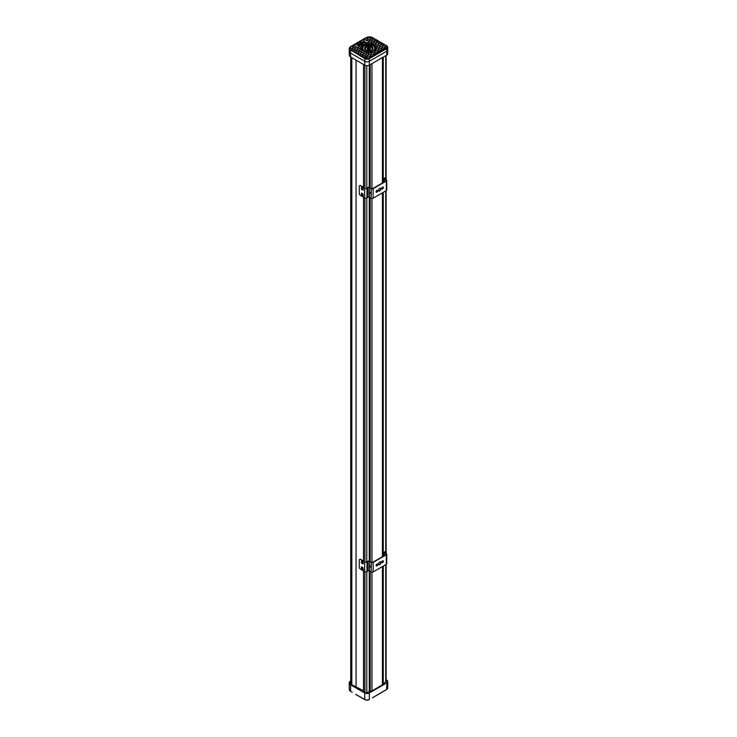 <?xml version="1.0" encoding="UTF-8"?>
<svg xmlns="http://www.w3.org/2000/svg" width="737" height="737" viewBox="0 0 737 737"><rect width="100%" height="100%" fill="white"/><g stroke="black" fill="none" stroke-linecap="round" stroke-linejoin="round"><path stroke-width="1.11" d="M349.246 51.019A4.662 2.69 0 0 0 349.237 51.221A4.662 2.69 0 0 0 350.6 53.101L350.628 56.989A4.615 2.672 180 0 1 349.283 55.118L349.237 51.221M386.796 45.952A3.188 1.843 180 0 1 387.726 47.242L387.754 49.849A3.215 1.861 180 0 1 386.814 51.175A3.224 1.861 0 0 0 387.763 49.867L387.717 53.773A3.188 1.843 180 0 1 386.787 55.063L369.292 65.16A3.188 1.843 180 0 1 364.787 65.16L364.76 61.272A3.224 1.861 0 0 0 369.32 61.272A3.215 1.861 180 0 1 364.76 61.272L350.6 53.101M386.787 55.063L386.814 51.175L369.32 61.272L369.292 65.16M364.787 65.16L350.628 56.989M364.456 52.161L364.032 51.12L362.457 50.881L362.355 49.72A7.204 4.164 0 0 0 363.673 50.761A7.204 4.164 0 0 0 364.124 51L362.503 50.789L359.84 48.734M363.719 44.893L363.848 44.911A7.204 4.155 0 0 0 363.719 44.985L363.719 44.856A7.204 4.164 0 0 0 362.07 46.284L360.743 47.011L361.572 48.08A7.204 4.164 0 0 0 362.282 49.637L362.291 49.766M361.572 48.117L361.563 47.979A7.204 4.164 0 0 1 361.563 47.868A7.204 4.164 0 0 1 362.014 46.367L362.014 46.495A7.204 4.155 0 0 1 362.07 46.413M363.848 44.911L363.848 44.782A7.204 4.164 0 0 1 365.405 44.137L365.405 44.275A7.204 4.155 0 0 1 365.552 44.229L365.552 44.1A7.204 4.164 0 0 1 368.27 43.667L368.27 43.805A7.204 4.155 0 0 1 368.426 43.796L368.426 43.667A7.204 4.164 0 0 1 370.352 43.759L370.361 43.898A7.204 4.155 0 0 1 370.536 43.916L370.361 43.898M373.208 44.542A7.204 4.164 0 0 0 370.536 43.787L372.848 43.603L373.208 44.671A7.204 4.155 0 0 1 373.327 44.736L373.337 44.598A7.204 4.164 0 0 1 373.862 44.874A7.204 4.164 0 0 1 375.124 45.86L374.958 44.819L373.337 44.598M361.738 48.734L361.738 48.734A7.029 4.054 0 0 1 362.088 47.573A7.029 4.054 0 0 1 366.289 45.04L366.658 44.957A5.97 3.445 180 0 1 370.628 44.911A5.97 3.445 180 0 1 370.868 44.957A5.97 3.445 180 0 1 374.396 49.333A5.97 3.445 180 0 1 366.906 51.461A5.97 3.445 180 0 1 362.797 48.264A5.97 3.445 180 0 1 366.658 44.957M363.148 43.842L360.586 42.93M359.38 43.621L360.034 44.238L362.936 43.962L361.075 42.516L360.467 42.857L361.655 43.667L359.822 43.529M361.655 43.538L359.822 43.4M364.861 42.921L364.898 41.567L362.558 41.585L362.512 42.939L364.861 42.921L364.898 41.567L362.558 41.585L362.512 42.939M365.405 44.137L365.045 43.188L366.197 42.525L367.92 42.746L369.071 42.083L368.647 41.171L366.962 40.867L366.547 39.955L362.097 40.157L360.955 40.821L361.333 41.816L357.307 42.93L357.694 43.925L353.668 45.031L356.174 47.242L351.991 48.412L350.443 48.135L350.029 47.159L350.443 48.034M363.848 44.782L361.406 45.289L361.784 46.284L360.633 46.947L356.192 47.15L355.658 46.182M358.504 44.588L357.823 45.381L359.665 45.252L358.569 45.887L359.085 46.182L360.78 45.206L358.597 43.944L356.855 44.948L357.371 45.243L358.504 44.588M361.241 44.939A1.087 0.626 180 0 1 361.093 44.156L361.849 44.588L361.241 44.939M363.774 57.21L365.008 56.556L364.594 55.653L363.019 55.413L361.876 56.076L365.156 58.011A2.662 1.538 0 0 0 366.096 58.361L367.118 57.901M361.895 56.123L362.088 56.675L360.937 56.012L362.908 55.478M362.908 55.349L362.484 54.437L360.918 54.197L359.767 54.86L359.988 55.459L358.836 54.796L359.619 54.888M359.656 54.796L360.808 54.133L360.384 53.221L358.818 52.981L357.666 53.644L357.887 54.252L356.736 53.589L358.707 53.046M358.707 52.917L358.283 52.014L356.717 51.765L355.566 52.428L355.787 53.036L354.635 52.373L356.607 51.83M356.597 51.701L356.183 50.798L354.608 50.558L353.465 51.221L353.677 51.82L352.526 51.157L353.309 51.249M353.345 51.157L354.497 50.494L354.082 49.582L352.507 49.342L351.356 50.005L351.577 50.604L350.646 50.07A4.468 2.579 0 0 1 350.462 49.95L352.397 49.407M368.951 58.066L370.564 57.504L369.716 56.399L370.868 55.736L372.553 56.353L374.203 55.395L373.364 54.298L374.507 53.635L376.321 54.179L377.381 53.193L377.003 52.189L378.155 51.526L379.96 52.069L381.029 51.093L380.642 50.088L381.794 49.425L383.48 50.042L385.129 49.093L384.29 47.988L385.433 47.325L387.1 47.896A3.04 1.75 0 0 0 387.211 47.785L387.404 47.527A3.04 1.75 0 0 0 387.496 47.352L386.953 47.463A2.662 1.538 0 0 0 386.418 45.74L385.055 46.33L385.479 47.232L386.953 47.463M377.381 53.193L376.893 52.124L378.044 51.59M377.27 53.119L376.847 52.216L375.28 51.977L374.129 52.64L374.553 53.543L377.27 53.257L373.779 55.303M381.029 51.093L380.642 50.088M386.879 47.546A2.662 1.538 0 0 1 386.418 47.905L384.705 49.001L384.18 47.923L385.331 47.389M367.883 56.113L367.459 55.211L365.893 54.962L364.741 55.625L365.165 56.537L367.883 56.242M372.296 52.355L371.927 51.562A7.204 4.164 0 0 1 369.209 51.968L369.578 52.778L372.296 52.484M372.074 51.516L372.452 52.327L374.018 52.576L375.17 51.912L374.746 51L373.714 50.844A7.204 4.164 0 0 1 372.074 51.516L372.425 52.419L371.144 53.018M375.934 50.254L375.474 49.342A7.204 4.164 0 0 1 373.843 50.77L375.944 50.383M386.096 45.731L382.844 43.492M386.418 45.74L386.989 45.915A3.04 1.75 0 0 0 386.824 45.795L384.106 44.45L382.954 45.114L383.378 46.026L384.944 46.265L386.096 45.602M369.421 52.797L369.044 51.977A7.204 4.164 0 0 1 367.063 51.866L366.289 52.309L366.704 53.221L369.43 52.926M375.124 45.998A7.204 4.155 0 0 1 375.197 46.081L375.207 45.952A7.204 4.164 0 0 1 375.953 47.537L377.473 46.938L377.058 46.026L375.124 45.86M375.529 49.25A7.204 4.164 0 0 0 375.971 47.868A7.204 4.164 0 0 0 375.962 47.638L376.708 48.596L375.557 49.259M383.995 44.386L382.125 43.253L380.854 43.898L381.269 44.81L383.995 44.515M366.169 52.244L364.603 52.005L364.253 51.056A7.204 4.164 0 0 0 366.888 51.839L366.151 52.373L366.704 53.221M361.13 48.006L359.978 48.67L360.393 49.572M360.633 46.947L361.563 47.979M381.895 43.299L377.915 40.83L378.643 41.069L376.644 41.475L377.068 42.377L378.634 42.626L379.785 41.963L377.455 40.388M382.853 43.501L379.896 42.027L378.754 42.691L379.168 43.594L380.743 43.833L381.886 43.17M370.352 43.759L371.172 43.29L370.748 42.387L369.182 42.147L368.03 42.81L368.426 43.667M377.685 40.747L375.815 39.614L374.543 40.259L374.967 41.171L377.685 40.876M368.27 43.667L367.874 42.829L366.307 42.589L365.156 43.253L365.552 44.1M363.719 44.856L361.517 45.353L362.07 46.284M375.584 39.66L372.636 37.78M376.543 39.853L373.595 38.379L372.443 39.043L372.867 39.955L374.433 40.194L375.584 39.531M352.397 49.278L351.973 48.366L350.407 48.126L349.504 48.78A4.468 2.579 0 0 1 349.476 48.67L350.296 48.191M373.475 38.315L372.259 37.569A4.09 2.368 0 0 0 371.439 37.2L370.343 37.836L370.757 38.739L373.484 38.444M353.935 45.961L353.502 45.049L351.098 46.256L352.783 46.624L353.935 46.09M357.574 43.861L357.15 42.949L354.746 44.156L356.432 44.524L357.583 43.98M360.375 40.904L358.385 42.055L360.071 42.414L361.222 41.88M358.348 42.322L360.365 40.913L361.222 41.751M364.861 39.651L364.428 38.748L362.024 39.955L363.709 40.314L364.861 39.78M365.635 38.121L368.509 37.679M370.61 38.886L370.186 37.854L368.62 37.615L368.288 36.859A4.468 2.579 0 0 0 368.141 36.887L368.5 37.55M370.223 37.771L368.389 36.942A4.09 2.368 0 0 1 371.291 37.154L370.204 37.891M373.631 38.296L374.129 38.499M375.732 39.512L376.229 39.715M378.33 40.931L377.814 40.811M379.942 41.945L380.43 42.147M382.042 43.151L382.531 43.354M384.64 44.57L384.124 44.46M351.07 46.532L353.263 45.049M354.709 44.432L353.53 45.095M354.856 44.367L353.216 45.04M354.856 44.275L356.911 42.949M356.855 42.939L358.256 42.129L357.178 42.986M361.996 40.222L360.365 40.913M361.342 41.797L360.55 40.848M362.024 39.955L360.494 40.83M362.143 40.065L364.189 38.739M364.142 38.729L365.543 37.919L364.456 38.785M350.628 46.661L349.854 47.186A4.468 2.579 0 0 0 349.789 47.269L350.296 48.062M372.323 37.43A4.468 2.579 0 0 0 372.028 37.292L371.439 37.2M366.096 37.78L368.233 36.961A4.09 2.368 0 0 0 366.473 37.569L365.782 37.965M371.927 37.274L371.466 37.09A4.468 2.579 0 0 0 371.282 37.034M369.209 51.968L369.578 52.778M375.796 48.734A7.167 4.136 0 0 0 375.787 48.734A7.029 4.054 0 0 0 371.245 45.04L370.868 44.957M367.266 57.753L368.841 58.122L369.992 57.458L369.569 56.427L367.993 56.178L366.851 56.841L367.266 57.845L366.851 56.841L363.866 57.219M364.189 57.891L364.004 57.339M366.694 56.869L367.118 57.772M365.193 58.453L365.967 58.564L365.193 58.453A3.04 1.75 0 0 0 365.626 58.61L367.229 57.836L368.905 58.435A3.04 1.75 0 0 0 369.034 58.38M368.786 58.076L368.795 58.085A2.662 1.538 0 0 1 366.261 58.389L365.967 58.564M386.418 47.905L386.814 51.175L369.311 61.272L369.292 58.656A3.188 1.843 180 0 1 364.787 58.656L350.784 50.042M365.156 58.011L364.76 61.272L350.609 53.101A4.652 2.69 180 0 1 349.246 51.185L349.274 48.578A4.625 2.672 180 0 1 349.872 47.288M372.443 55.975L370.14 57.412M370.121 57.403L369.606 56.334L370.757 55.8M368.841 57.993L369.983 57.329M373.77 55.303L373.254 54.234L374.405 53.7M387.017 47.601L387.496 47.352M384.944 46.265L385.46 47.325M382.844 45.049L383.351 46.118L382.07 46.836L380.504 46.56M381.121 44.957L380.697 43.925L381.269 44.81M378.634 42.626L379.15 43.686L377.869 44.413L376.294 44.137L375.769 43.197L376.92 42.534M376.533 41.41L377.068 42.377M374.811 41.318L374.387 40.286L374.967 41.171M372.332 38.978L372.839 40.047L371.559 40.775L367.883 39.282M370.232 37.9L370.757 38.739M369.836 40.553L369.412 39.512L367.846 39.273L367.358 38.213M367.735 39.337L367.312 38.296L365.745 38.057L364.483 38.785M357.703 43.898L357.196 42.995M354.092 45.934L353.557 45.095M355.271 48.955L354.847 47.923L353.281 47.684L352.783 46.624M351.098 46.265L350.029 47.159M351.577 50.604L351.245 49.941M350.462 49.95L350.969 50.024M353.677 51.82L353.355 51.286M352.526 51.157L353.069 51.24M355.787 53.036L355.455 52.364M354.635 52.373L355.17 52.456M357.887 54.252L357.556 53.58M356.736 53.589L357.27 53.672M359.988 55.459L359.656 54.925M358.836 54.796L359.37 54.879M362.088 56.675L361.756 56.012M360.937 56.012L361.48 56.095M363.037 57.228L363.581 57.311M365.782 55.026L364.631 55.561L365.147 56.629M376.146 44.192L373.779 41.917L372.093 41.705L371.669 40.701L372.093 41.613M361.019 48.071L360.596 47.039L359.02 46.79L357.878 47.454L358.274 48.458L357.74 47.518M359.481 51.387L357.104 49.112L355.418 48.9L355.004 47.905L355.418 48.808M374.156 42.912L372.867 43.64L370.766 42.424M374.046 42.976L373.622 41.945L372.056 41.696L370.904 42.359L371.319 43.271M357.482 50.107L356.22 50.844L354.101 49.619M357.371 50.171L356.948 49.139L355.381 48.9L354.23 49.563L354.654 50.466M366.556 53.368L366.132 52.336L364.557 52.097L363.415 52.76L363.811 53.755L362.641 54.418L363.046 55.413L362.641 54.418L360.964 54.105L360.402 53.267M363.829 53.755L363.304 52.696L361.729 52.548L361.314 51.544L357.528 50.116M368.657 54.584L368.233 53.552L366.667 53.304L365.515 53.967L365.93 54.971L365.515 53.967L363.829 53.663M383.222 46.173L382.798 45.141L381.232 44.893L380.08 45.556L380.485 46.56L379.177 47.279M380.504 46.468L379.97 45.491L378.403 45.344M378.403 45.252L377.98 44.349L378.376 45.344L377.077 46.072M377.206 46.136L377.611 47.002L377.206 46.136M371.531 54.142L371.107 53.11L369.532 52.861L368.389 53.525L368.786 54.529L367.616 55.183L368.039 56.187L367.616 55.183L365.939 54.879M370.914 55.643L370.49 54.741L370.914 55.643L372.48 56.021L373.631 55.358L373.208 54.317L371.641 54.077L370.352 54.805M379.739 51.811L380.918 51.148L380.495 50.116L378.919 49.867L377.639 50.595L378.044 51.461M378.192 51.443L377.777 50.531L378.173 51.535L380.909 51.019M379.583 48.273L379.159 47.242L377.593 47.002L376.441 47.665L376.837 48.66L375.667 49.324L376.073 50.319L374.903 51.111L375.299 51.977L376.893 52.124M379.73 48.218L379.315 47.214L379.712 48.218L378.542 48.872L378.965 49.876L378.542 48.872L376.865 48.568L378.431 48.946M383.378 49.711L384.557 49.047L384.134 48.016L382.567 47.767L381.278 48.495M381.84 49.342L381.416 48.43L381.812 49.434L384.557 48.918M378.965 49.784L380.642 50.098M374 52.705L374.553 53.543M371.678 53.985L371.264 53.082L371.66 54.077L373.254 54.234M382.604 47.684L382.19 46.772L382.586 47.776L384.18 47.923M378.247 45.408L377.823 44.367L376.257 44.128L375.105 44.791L375.511 45.786M361.581 52.603L361.158 51.562L359.582 51.323L358.44 51.986L358.836 52.981M373.429 44.579L373.005 43.575L373.401 44.579M375.529 45.795L375.105 44.791L373.429 44.487M363.682 53.819L363.258 52.778L361.692 52.539L360.54 53.202L360.964 54.105M358.855 52.99L358.44 51.986L356.754 51.682L356.33 50.77L356.754 51.682M371.945 41.76L371.522 40.728L369.946 40.489L368.684 41.217L365.018 39.623L364.594 38.72L365.018 39.623M367.846 39.273L366.694 39.936L367.118 40.839M368.426 43.796L367.92 42.746M365.552 44.229L365.036 43.345M376.865 48.568L376.331 47.601M376.091 50.319L375.557 49.388M375.326 51.885L374.792 50.917M368.804 54.529L368.279 53.46M364.179 51.102L364.603 52.005M361.406 45.289L361.941 46.256M369.219 42.147L368.804 41.152L369.2 42.147M352.544 49.342L352.129 48.347L352.526 49.342M367.892 39.181L367.468 38.278L368.657 37.523M379.721 51.774L377.427 53.202M383.36 49.674L381.066 51.102M353.17 47.748L352.747 46.707L351.18 46.468M367.735 39.208L366.584 39.872M353.318 47.592L352.903 46.689L354.046 46.026L355.621 46.265L356.045 47.297M356.155 47.242L357.721 47.481L358.145 48.513M356.035 47.177L354.893 47.841M355.271 48.835L354.119 49.499L352.553 49.25M369.992 40.397L369.569 39.494L370.72 38.831L372.286 39.07L372.71 40.102M374.387 40.286L372.821 40.038M371.936 41.631L370.794 42.295L369.219 42.055M372.71 39.973L371.559 40.636M376.294 44.036L375.879 43.133L377.031 42.47L378.597 42.709L379.021 43.75M376.146 44.063L374.995 44.727M357.528 50.024L357.104 49.112L358.256 48.449L359.822 48.697L360.246 49.729M374.193 42.921L373.779 41.917L374.921 41.254L376.496 41.502L376.911 42.405M374.193 42.829L375.769 43.068M359.628 51.231L359.205 50.328L360.356 49.665L361.922 49.904L362.346 50.945M360.246 49.6L359.094 50.263M359.472 51.258L358.32 51.922M357.371 50.042L356.22 50.706M361.01 47.942L359.868 48.605L358.293 48.366M358.145 48.384L356.994 49.047M374.811 41.189L373.659 41.852M374.046 42.847L372.894 43.511M362.457 50.881L361.314 51.544L361.729 52.447M380.697 43.925L379.131 43.686M380.356 46.615L379.933 45.583L378.357 45.344M365.782 54.897L365.359 53.994L363.792 53.755M364.447 52.032L363.304 52.696M363.682 53.69L362.53 54.354M382.457 47.831L382.033 46.799L380.458 46.551M378.809 49.932L378.385 48.9M383.332 46.109L384.907 46.357L385.322 47.26M379.693 48.209L381.259 48.458L381.683 49.49M380.532 50.024L381.683 49.361M377.62 50.558L376.054 50.319M372.406 52.419L373.981 52.659L374.396 53.571M372.48 55.892L373.631 55.229M368.767 54.52L370.333 54.768L370.757 55.671M368.039 56.095L369.606 56.334M383.222 46.044L382.07 46.707M382.448 47.702L381.305 48.366L379.73 48.126M379.583 48.145L378.431 48.808M378.809 49.803L377.657 50.466L376.091 50.227M371.522 54.013L370.379 54.676L368.804 54.437M368.657 54.455L367.505 55.118M364.631 55.561L363.065 55.321M380.347 46.486L379.196 47.15L377.63 46.91M381.121 44.828L379.97 45.491M366.547 53.239L365.405 53.902M361.572 52.474L360.43 53.138L358.855 52.889M362.346 50.816L361.194 51.479M379.021 43.621L377.869 44.284M378.247 45.279L377.095 45.943L375.529 45.694M353.17 47.619L352.019 48.283M370.61 38.766L369.458 39.429M369.836 40.424L368.684 41.088M358.855 44.791L357.942 45.445M359.665 45.252L358.679 45.952M360.669 45.27L358.597 44.073L356.966 45.012M361.729 44.653L361.093 44.156M365.414 42.276L364.898 41.696M362.558 41.723L362.512 43.068M364.299 41.908L364.345 42.746L364.299 42.046L364.345 42.746L363.111 42.728L363.074 41.889L364.299 41.908L364.345 42.617L363.111 42.599L363.074 41.889M364.732 47.426A4.247 2.451 0 0 0 365.764 49.923A4.247 2.451 0 0 0 371.77 49.923A4.247 2.451 0 0 0 372.802 48.955A4.247 2.451 0 0 0 370.094 45.86A4.247 2.451 0 0 0 364.732 47.426M370.094 49.241A1.327 0.765 0 0 0 369.182 48.541A1.327 0.765 0 0 0 367.505 49.029A1.327 0.765 0 0 0 367.441 49.241M355.676 694.365L364.787 699.441L364.732 692.964A3.261 1.879 -0 0 0 369.348 692.964L386.842 682.867A3.261 1.879 -0 0 0 387.791 681.55A3.261 1.879 -0 0 0 386.842 680.205L386.105 679.781M352.268 692.273L351.678 692.052L352.268 692.273M356.395 694.595L355.667 694.355L356.395 694.595M367.818 700.141L365.239 699.855A3.04 1.75 180 0 1 365.036 699.763L355.667 694.355M356.468 694.696L355.879 694.484L356.468 694.696M358.578 695.912L357.989 695.691L358.578 695.912M362.779 698.344L362.189 698.123L362.779 698.344M350.204 690.965L349.854 690.79A4.468 2.579 180 0 0 349.946 690.901L350.296 691.214A4.468 2.579 180 0 0 350.536 691.389L350.315 691.039M350.729 680.877L350.582 680.96A4.689 2.708 -0 0 0 349.209 682.895A4.689 2.708 -0 0 0 350.582 684.793L364.732 692.964M363.525 691.113L363.221 691.619L364.907 692.587A1.612 0.93 -0 0 0 367.192 692.587L370.352 691.039A2.257 1.299 -0 0 0 372.369 690.68L382.89 684.609A2.257 1.299 -0 0 0 383.544 683.706A2.257 1.299 -0 0 0 383.507 683.448L383.48 684.01M350.729 681.329A4.109 2.377 -0 0 0 349.937 682.757A4.109 2.377 -0 0 0 351.144 684.406L363.525 690.716M383.489 683.356L386.188 681.624A1.612 0.93 -0 0 0 386.658 680.979A1.612 0.93 -0 0 0 386.188 680.306L386.105 680.26M386.474 689.583L378.155 694.512M372.397 697.828L386.796 689.344A3.188 1.843 -0 0 0 387.726 688.054L386.685 689.583L386.842 682.867M376.036 695.728L372.388 697.838M378.155 694.503L376.027 695.728M368.297 699.929L368.666 699.92A3.04 1.75 180 0 1 368.482 699.984L368.039 700.095A3.04 1.75 180 0 1 367.735 700.15L368.178 700.012L367.735 700.15M369.348 692.964L369.292 699.441A3.188 1.843 -0 0 1 364.787 699.441L364.981 699.708M376.128 191.712A1.115 0.645 120 0 0 376.358 192.228A1.115 0.645 120 0 0 377.215 191.924A1.115 0.645 120 0 0 377.703 190.8A1.115 0.645 120 0 0 377.473 190.293A1.115 0.645 120 0 0 376.616 190.588A1.115 0.645 120 0 0 376.128 191.712M376.238 192.117A1.115 0.645 120 0 0 377.04 191.675A1.115 0.645 120 0 0 377.436 190.653A1.115 0.645 120 0 0 377.326 190.247M381.757 188.46A1.115 0.645 120 0 0 381.987 188.976A1.115 0.645 120 0 0 382.844 188.672A1.115 0.645 120 0 0 383.332 187.548A1.115 0.645 120 0 0 383.102 187.041A1.115 0.645 120 0 0 382.245 187.336A1.115 0.645 120 0 0 381.757 188.46M381.877 188.865A1.115 0.645 120 0 0 382.669 188.423A1.115 0.645 120 0 0 383.074 187.401A1.115 0.645 120 0 0 382.954 186.995M378.569 190.303A1.649 0.949 120 0 0 378.91 191.058A1.649 0.949 120 0 0 380.172 190.616A1.649 0.949 120 0 0 380.891 188.958A1.649 0.949 120 0 0 380.55 188.211A1.649 0.949 120 0 0 379.288 188.644A1.649 0.949 120 0 0 378.569 190.303M378.79 190.966A1.649 0.949 120 0 0 379.997 190.367A1.649 0.949 120 0 0 380.633 188.81A1.649 0.949 120 0 0 380.412 188.147M361.48 195.093L363.295 195.71L362.917 193.84L361.48 193.011L361.48 195.093L363.277 195.812M361.48 189.455L363.295 190.072L362.917 188.202L361.48 187.382L361.48 189.455L363.277 190.174M383.94 182.131L383.94 178.557A1.382 0.801 0 0 0 384.346 179.119L386.077 180.114A0.958 0.553 180 0 1 386.077 180.897L372.858 188.525A0.958 0.553 180 0 1 371.503 188.525L369.781 187.53A1.382 0.801 0 0 0 367.827 187.53M369.91 192.256L371.116 193.49M359.739 185.706A1.594 0.921 60 0 1 359.859 185.604A1.594 0.921 60 0 1 360.66 185.687L364.677 188.313A1.649 0.949 0 0 0 366.998 188.313L368.095 187.677A1.013 0.58 180 0 1 369.513 187.677L371.245 188.681A1.327 0.765 0 0 0 373.125 188.681L386.335 181.044A1.327 0.765 0 0 0 386.722 180.51A1.327 0.765 0 0 0 386.335 179.966L384.613 178.971A1.013 0.58 180 0 1 384.613 178.142L385.7 177.516A1.649 0.949 0 0 0 386.179 176.843A1.649 0.949 0 0 0 386.105 176.558M363.608 187.695L363.608 64.478L363.608 187.391L360.66 185.687M360.393 185.835A1.594 0.921 -120 0 0 359.601 185.761A1.594 0.921 -120 0 0 359.269 186.489L359.269 193.426A1.594 0.921 -120 0 0 360.393 195.379L364.677 197.848A1.649 0.949 0 0 0 366.998 197.848L368.095 197.221A1.013 0.58 180 0 1 369.513 197.221L371.245 198.216A1.327 0.765 0 0 0 373.125 198.216L386.335 190.588A1.327 0.765 0 0 0 386.722 190.045L386.722 180.51M370.002 192.302L371.024 193.628L370.002 193.168L370.002 192.302M362.291 189.621L363.295 189.704M362.291 195.259L363.295 195.342M376.128 565.426A1.115 0.645 120 0 0 376.358 565.942A1.115 0.645 120 0 0 377.215 565.638A1.115 0.645 120 0 0 377.703 564.524A1.115 0.645 120 0 0 377.473 564.008A1.115 0.645 120 0 0 376.616 564.312A1.115 0.645 120 0 0 376.128 565.426M376.238 565.841A1.115 0.645 120 0 0 377.04 565.39A1.115 0.645 120 0 0 377.436 564.367A1.115 0.645 120 0 0 377.326 563.962M381.757 562.174A1.115 0.645 120 0 0 381.987 562.69A1.115 0.645 120 0 0 382.844 562.386A1.115 0.645 120 0 0 383.332 561.272A1.115 0.645 120 0 0 383.102 560.756A1.115 0.645 120 0 0 382.245 561.06A1.115 0.645 120 0 0 381.757 562.174M381.877 562.589A1.115 0.645 120 0 0 382.669 562.147A1.115 0.645 120 0 0 383.074 561.115A1.115 0.645 120 0 0 382.954 560.71M378.569 564.017A1.649 0.949 120 0 0 378.91 564.772A1.649 0.949 120 0 0 380.172 564.33A1.649 0.949 120 0 0 380.891 562.681A1.649 0.949 120 0 0 380.55 561.926A1.649 0.949 120 0 0 379.288 562.368A1.649 0.949 120 0 0 378.569 564.017M378.79 564.68A1.649 0.949 120 0 0 379.997 564.091A1.649 0.949 120 0 0 380.633 562.524A1.649 0.949 120 0 0 380.412 561.87M361.48 568.807L363.295 569.425L362.917 567.554L361.48 566.735L361.48 568.807L363.277 569.526M361.48 563.179L363.295 563.787L362.917 561.926L361.48 561.097L361.48 563.179L363.277 563.897M383.94 555.845L383.94 552.271A1.382 0.801 0 0 0 384.346 552.833L386.077 553.837A0.958 0.553 180 0 1 386.077 554.611L372.858 562.239A0.958 0.553 180 0 1 371.503 562.239L369.781 561.244A1.382 0.801 0 0 0 367.827 561.244M369.91 565.97L371.116 567.204M359.739 559.42A1.594 0.921 60 0 1 359.859 559.328A1.594 0.921 60 0 1 360.66 559.401L364.677 562.027A1.649 0.949 0 0 0 366.998 562.027L368.095 561.401A1.013 0.58 180 0 1 369.513 561.401L371.245 562.395A1.327 0.765 0 0 0 373.125 562.395L386.335 554.768A1.327 0.765 0 0 0 386.722 554.224A1.327 0.765 0 0 0 386.335 553.68L384.613 552.686A1.013 0.58 180 0 1 384.613 551.856L385.7 551.23A1.649 0.949 0 0 0 386.179 550.557A1.649 0.949 0 0 0 386.105 550.281M363.608 561.41L363.608 197.23L363.608 561.106L360.66 559.401M360.393 559.558A1.594 0.921 -120 0 0 359.601 559.475A1.594 0.921 -120 0 0 359.269 560.203L359.269 567.14A1.594 0.921 -120 0 0 360.393 569.093L364.677 571.562A1.649 0.949 0 0 0 366.998 571.562L368.095 570.935A1.013 0.58 180 0 1 369.513 570.935L371.245 571.93A1.327 0.765 0 0 0 373.125 571.93L386.335 564.302A1.327 0.765 0 0 0 386.722 563.759L386.722 554.224M370.002 566.016L371.024 567.343L370.002 566.882L370.002 566.016M362.291 563.335L363.295 563.427M362.291 568.973L363.295 569.056M370.204 691.03L370.204 571.332M370.204 566.689L370.204 566.127M370.204 561.493L370.204 197.617M370.204 192.974L370.204 192.412M370.204 187.778L370.204 64.635M369.255 691.398L369.255 570.825M369.255 561.06L369.255 197.111M369.255 187.336L369.255 65.188M366.796 692.752L366.796 571.663M366.796 562.128L366.796 197.949M366.796 188.414L366.796 65.694M364.916 692.596L364.916 571.682M364.916 562.147L364.916 197.967M364.916 188.423L364.916 65.234M363.608 691.831L363.608 570.945L363.608 691.831M356.063 687.216L356.063 60.13L356.045 687.206M351.816 684.793L351.816 57.67M385.718 681.891L385.718 564.662M385.718 551.221L385.718 190.947M385.718 177.506L385.718 55.68M383.258 684.323L383.258 566.08M383.258 556.242L383.258 192.366M383.258 182.518L383.258 57.099M382.429 684.876L382.429 566.56M382.429 562.386L382.429 560.894M382.429 556.721L382.429 192.845M382.429 188.663L382.429 187.17M382.429 183.006L382.429 57.578M371.964 690.873L371.964 572.152M371.964 562.386L371.964 198.428M371.964 188.672L371.964 63.622M359.794 54.916L361.664 55.994M357.694 53.7L359.564 54.778M355.593 52.484L357.463 53.571M353.484 51.268L355.363 52.355M351.383 50.061L353.253 51.139M349.835 48.458A4.09 2.368 0 0 0 351.005 49.84M386.593 45.685L387.726 47.242A3.188 1.843 180 0 1 386.796 48.559L369.292 58.656L368.979 58.048M386.087 45.372L386.722 45.74M365.672 37.845L366.473 37.569M350.609 53.101L350.628 50.484A4.625 2.672 180 0 1 349.274 48.578L350.95 46.468M350.001 47.435A4.09 2.368 0 0 0 349.817 48.338M370.14 49.167A1.428 0.829 0 0 0 370.177 49.084A1.428 0.829 0 0 0 369.117 48.135A1.428 0.829 0 0 0 367.404 48.679A1.428 0.829 0 0 0 367.358 49.084A1.428 0.829 0 0 0 368.132 49.674M367.256 48.55A1.585 0.912 180 0 1 369.265 47.969A1.585 0.912 180 0 1 370.269 49.121A1.585 0.912 180 0 1 368.27 49.711A1.585 0.912 180 0 1 367.256 48.55M371.19 50.199A3.381 1.953 0 0 0 371.982 49.453A3.381 1.953 0 0 0 369.827 46.984A3.381 1.953 0 0 0 365.552 48.227A3.381 1.953 0 0 0 366.335 50.199M366.049 50.079A3.501 2.018 180 0 1 365.441 48.172A3.501 2.018 180 0 1 369.854 46.882A3.501 2.018 180 0 1 372.093 49.434A3.501 2.018 180 0 1 371.476 50.079M369.403 49.674A1.428 0.829 0 0 0 370.121 49.195L367.358 49.084M367.468 49.112A3.455 1.99 180 0 1 370.066 49.112M370.02 49.315A3.317 1.916 0 0 0 367.505 49.315M367.975 700.012A2.662 1.538 180 0 1 365.156 699.662M350.996 691.49L349.274 689.399A4.625 2.672 -0 0 0 350.628 691.269L350.582 684.793M386.17 681.633L386.188 680.306M383.498 683.973L383.507 683.448M386.077 180.114L386.077 180.897M364.677 188.313L364.677 197.848M366.998 188.313L366.998 197.848M368.095 187.677L368.095 197.221M369.513 187.677L369.513 197.221M371.245 188.681L371.245 198.216M373.125 188.681L373.125 198.216M386.335 181.044L386.335 190.588M384.613 178.142L384.613 178.971M385.7 177.516L385.7 179.598M384.346 179.119L384.346 181.892M361.931 187.631L361.931 189.584M361.931 193.269L361.931 195.222M386.077 553.837L386.077 554.611M364.677 562.027L364.677 571.562M366.998 562.027L366.998 571.562M368.095 561.401L368.095 570.935M369.513 561.401L369.513 570.935M371.245 562.395L371.245 571.93M373.125 562.395L373.125 571.93M386.335 554.768L386.335 564.302M384.613 551.856L384.613 552.686M385.7 551.23L385.7 553.312M384.346 552.833L384.346 555.606M361.931 561.354L361.931 563.308M361.931 566.983L361.931 568.946M363.525 691.785L363.525 570.899M363.525 561.364L363.525 197.184M363.525 187.649L363.525 64.432M350.729 684.12L350.729 57.044M386.105 681.67L386.105 564.441M386.105 550.843L386.105 190.717M386.105 177.129L386.105 55.45M383 684.535L383 566.228M383 561.52L383 560.783M383 556.389L383 192.514M383 187.806L383 187.069M383 182.665L383 57.246M384.732 44.579L383.986 44.156M382.623 43.372L381.886 42.939M380.522 42.156L379.785 41.723M378.422 40.94L377.676 40.517M377.464 40.388L376.533 39.853M376.321 39.724L375.575 39.301M374.212 38.517L373.475 38.084M368.307 36.85L371.301 37.034M387.726 688.054L387.791 681.55M349.274 689.399L349.209 682.895M386.179 176.843L386.179 179.874M386.179 550.557L386.179 553.588"/></g></svg>
